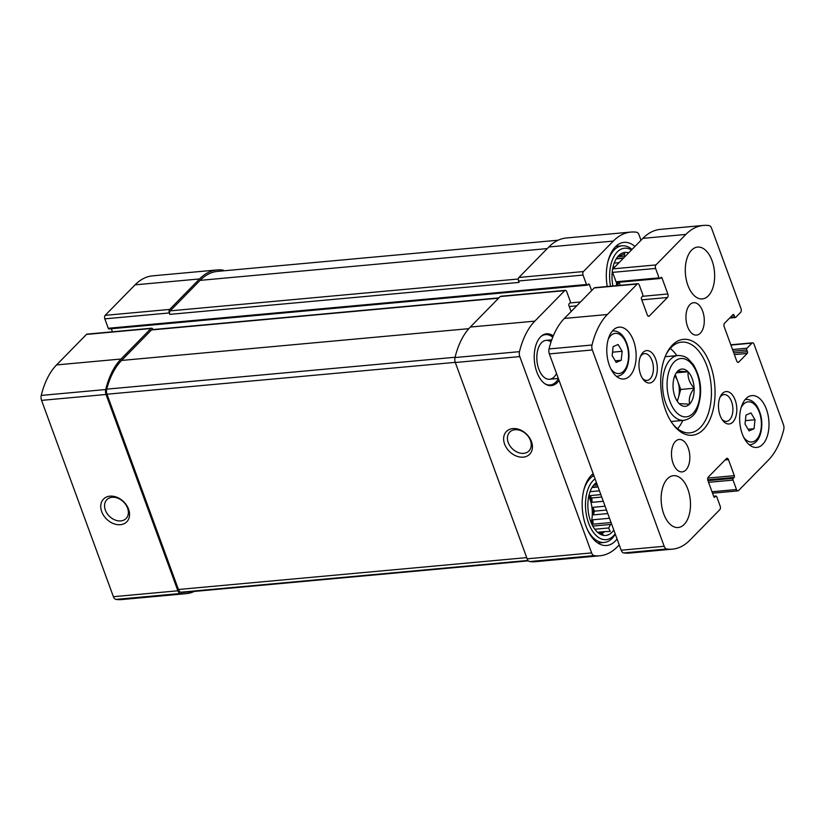 <?xml version="1.0" encoding="UTF-8"?>
<svg xmlns="http://www.w3.org/2000/svg" width="825" height="825" viewBox="0 0 825 825"><rect width="100%" height="100%" fill="white"/><g stroke="black" fill="none" stroke-linecap="round" stroke-linejoin="round"><path stroke-width="1.24" d="M224.07 270.786A5.208 2.908 84.8 0 0 222.812 270.105A76.148 42.58 84.8 0 0 217.078 269.95A76.148 42.58 84.8 0 0 199.557 278.943L169.661 309.427A2.599 1.454 84.8 0 0 169.29 312.953L169.816 314.377L519.09 282.408L518.564 280.985L583.048 275.076L586.493 284.501A1.299 0.732 84.8 0 0 587.214 285.182A1.299 0.732 84.8 0 0 587.524 285.027L588.421 284.109A1.299 0.732 84.8 0 1 588.72 283.955A1.299 0.732 84.8 0 1 589.442 284.635L591.638 290.617M217.078 269.95L152.594 275.849A76.148 42.58 84.8 0 0 135.083 284.842L105.188 315.336A2.599 1.454 84.8 0 0 104.816 318.852L108.261 328.278A1.299 0.732 84.8 0 0 108.983 328.958L587.214 285.182M152.986 329.567A2.599 1.454 84.8 0 0 151.542 328.216A2.599 1.454 84.8 0 0 150.944 328.525L121.048 359.019A76.148 42.58 84.8 0 0 105.734 389.524A5.208 2.908 84.8 0 0 106.033 394.474L177.88 590.793A5.208 2.908 84.8 0 0 180.376 593.505A76.148 42.58 84.8 0 0 186.11 593.66A76.148 42.58 84.8 0 0 194.267 591.442M151.542 328.216L87.058 334.125A2.599 1.454 84.8 0 0 86.46 334.424L56.574 364.918A76.148 42.58 84.8 0 0 41.25 395.423A5.208 2.908 84.8 0 0 41.559 400.373L113.396 596.692A5.208 2.908 84.8 0 0 115.892 599.404A76.148 42.58 84.8 0 0 121.626 599.569L186.11 593.66M101.722 511.665A16.273 12.189 -135.6 0 0 126.39 522.184A16.273 12.189 -135.6 0 0 117.346 497.454A16.273 12.189 -135.6 0 0 101.722 511.665M641.004 240.261L639.066 234.95A5.208 2.908 84.8 0 0 636.56 232.237A76.148 42.58 84.8 0 0 630.836 232.072A76.148 42.58 84.8 0 0 613.315 241.075L583.419 271.559A2.599 1.454 84.8 0 0 583.048 275.076M630.836 232.072L566.352 237.982A76.148 42.58 84.8 0 0 548.831 246.974L613.315 241.075M518.564 280.985A2.599 1.454 84.8 0 1 518.935 277.458L548.831 246.974M111.334 328.742L112.458 331.794M571.106 311.561L568.91 305.58A1.299 0.732 84.8 0 1 569.095 303.817L570.003 302.888A1.299 0.732 84.8 0 0 570.188 301.135L566.744 291.71A2.599 1.454 84.8 0 0 565.3 290.348A2.599 1.454 84.8 0 0 564.702 290.658L534.806 321.142A76.148 42.58 84.8 0 0 519.482 351.656A5.208 2.908 84.8 0 0 519.791 356.596L591.628 552.915A5.208 2.908 84.8 0 0 594.134 555.627A76.148 42.58 84.8 0 0 599.857 555.792A76.148 42.58 84.8 0 0 617.378 546.8L619.235 544.902M565.3 290.348L500.816 296.247A2.599 1.454 84.8 0 0 500.218 296.557L564.702 290.658M599.857 555.792L535.384 561.691A76.148 42.58 84.8 0 1 529.65 561.536A5.208 2.908 84.8 0 1 527.154 558.824L455.307 362.505A5.208 2.908 84.8 0 1 454.998 357.555A76.148 42.58 84.8 0 1 470.322 327.051L500.218 296.557M504.601 444.087A16.273 12.189 -135.6 0 0 529.279 454.616A16.273 12.189 -135.6 0 0 520.224 429.877A16.273 12.189 -135.6 0 0 504.601 444.087M559.041 380.387A26.039 14.561 -95.2 0 1 551.286 385.636A26.039 14.561 -95.2 0 1 534.414 361.03A26.039 14.561 -95.2 0 1 546.542 333.785A26.039 14.561 -95.2 0 1 553.266 335.919M607.231 286.512A37.424 20.924 -95.2 0 1 624.009 242.364A37.424 20.924 -95.2 0 1 634.941 246.448M617.079 538.993A37.424 20.924 -95.2 0 1 606.684 545.5A37.424 20.924 -95.2 0 1 583.296 516.347A37.424 20.924 -95.2 0 1 593.175 473.684M558.195 240.199L217.604 271.373A76.148 42.58 84.8 0 0 200.083 280.366L170.187 310.86A2.599 1.454 84.8 0 0 169.816 314.377M498.898 297.897L152.068 329.649A2.599 1.454 84.8 0 0 151.47 329.959L121.574 360.442A76.148 42.58 84.8 0 0 106.714 389.153A5.208 2.908 84.8 0 0 106.982 394.226L178.437 589.493A5.208 2.908 84.8 0 0 181.015 592.216A76.148 42.58 84.8 0 0 185.584 592.237L528.392 560.856M508.231 442.54A13.458 10.075 -135.6 0 0 517.78 452.368A13.458 10.075 -135.6 0 0 528.949 450.945A13.458 10.075 -135.6 0 0 526.391 434.332A13.458 10.075 -135.6 0 0 509.737 432.104A13.458 10.075 -135.6 0 0 508.231 442.54M105.352 510.118A13.458 10.075 -135.6 0 0 114.902 519.936A13.458 10.075 -135.6 0 0 126.07 518.523A13.458 10.075 -135.6 0 0 123.513 501.909A13.458 10.075 -135.6 0 0 106.848 499.682A13.458 10.075 -135.6 0 0 105.352 510.118M613.81 530.073A27.338 15.283 -95.2 0 1 599.631 533.847A27.338 15.283 -95.2 0 1 588.05 509.633A27.338 15.283 -95.2 0 1 595.042 483.708A27.338 15.283 -95.2 0 1 596.444 482.604M615.182 533.816A31.567 17.655 -95.2 0 1 588.627 523.174A31.567 17.655 -95.2 0 1 595.072 478.861M611.552 523.896L610.459 524.463A24.41 13.643 -95.2 0 1 608.592 527.979L594.815 529.238M596.918 483.914L595.825 484.481A24.41 13.643 -95.2 0 0 593.412 485.461M608.592 527.979L610.242 531.455L605.065 531.578A24.41 13.643 -95.2 0 1 602.333 532.764L603.013 534.59L598.053 532.538A24.41 13.643 -95.2 0 1 597.712 532.424M588.751 496.238A24.41 13.643 -95.2 0 1 589.875 498.95A24.41 13.643 -95.2 0 1 591.164 522.668M603.281 501.301L592.03 502.332A24.41 13.643 84.8 0 0 590.947 498.847A24.41 13.643 84.8 0 0 589.586 495.66L600.837 494.629M605.076 506.21L593.01 507.313A24.41 13.643 84.8 0 1 593.361 514.893L594.423 511.16L593.01 507.313M607.778 513.573L593.361 514.893M609.5 518.275L592.845 519.791A24.41 13.643 84.8 0 1 591.793 524.102M610.459 524.463L592.804 526.082M605.065 531.578L597.537 532.269M602.333 532.764L599.187 533.053M597.3 484.956L593.732 485.286M597.919 486.626L592.226 487.152M599.455 490.823L590.05 491.69M615.306 534.146A34.165 19.109 -95.2 0 1 604.23 542.458A34.165 19.109 -95.2 0 1 587.142 529.011M583.636 490.731A34.165 19.109 -95.2 0 1 593.887 475.623M612.913 285.986A27.338 15.283 -95.2 0 1 612.346 270.992M612.542 269.579A27.338 15.283 -95.2 0 1 619.204 255.1A27.338 15.283 -95.2 0 1 628.65 252.862M610.521 286.213A31.567 17.655 -95.2 0 1 614.264 255.967A31.567 17.655 -95.2 0 1 631.486 249.975M617.574 256.853A24.41 13.643 -95.2 0 1 619.988 255.874L624.731 253.543L624.257 256.09A24.41 13.643 -95.2 0 1 625.154 256.441M616.419 282.356A24.41 13.643 -95.2 0 1 616.461 285.667M612.903 267.64A24.41 13.643 -95.2 0 1 613.305 268.517M617.543 285.563A24.41 13.643 84.8 0 0 617.502 282.408M624.257 256.09L617.884 256.678M623.741 257.874L616.388 258.545M619.07 262.639L614.202 263.082M614.842 266.949L613.748 267.052A24.41 13.643 84.8 0 1 614.068 267.733M607.788 262.123A34.165 19.109 -95.2 0 1 622.163 245.798A34.165 19.109 -95.2 0 1 632.022 249.428M558.412 378.696A25.286 14.138 -95.2 0 1 555.442 382.491L554.596 383.264A26.039 14.561 -95.2 0 1 550.203 385.657M545.469 333.95A26.039 14.561 -95.2 0 1 550.223 335.507L551.203 336.115A25.286 14.138 -95.2 0 1 552.729 337.229M556.504 373.457A19.522 10.921 -95.2 0 1 549.615 379.252A19.522 10.921 -95.2 0 1 536.962 360.803A19.522 10.921 -95.2 0 1 546.057 340.364A19.522 10.921 -95.2 0 1 551.038 341.911M555.442 382.491A25.286 14.138 -95.2 0 1 544.964 383.78M540.664 336.744A25.286 14.138 -95.2 0 1 551.203 336.115M616.162 258.916L623.36 258.256M617.729 285.553L618.492 282.325M618.575 282.562L619.214 282.501M591.999 487.523L598.042 486.977M592.03 502.332L591.834 497.949L589.586 495.66M591.834 497.949L601.724 497.052M594.423 511.16L606.488 510.056M592.237 524.999L593.041 524.174L592.845 519.791M593.041 524.174L611.047 522.524M677.521 371.322L677.645 371.198A18.717 10.467 -95.2 0 1 688.029 371.735L688.174 371.879A18.717 10.467 -95.2 0 1 694.103 388.101L694.114 388.369A18.717 10.467 -95.2 0 1 689.659 404.044L689.535 404.178A18.717 10.467 -95.2 0 1 679.14 403.642L679.006 403.497A18.717 10.467 -95.2 0 1 677.82 402.084A18.717 10.467 -95.2 0 1 673.076 387.276L673.056 387.007A18.717 10.467 -95.2 0 1 675.304 374.571A18.717 10.467 -95.2 0 1 677.521 371.322M688.174 371.879C687.524 377.51 689.504 382.913 694.103 388.101M694.114 388.369C690.02 393.803 688.524 399.032 689.659 404.044M689.535 404.178L679.14 403.642M677.645 371.198L688.029 371.735M734.137 477.407A1.299 0.732 -95.2 0 0 734.322 475.654L728.465 459.659A2.599 1.454 -95.2 0 0 727.021 458.298A2.599 1.454 -95.2 0 0 726.423 458.607L708.304 477.087A2.599 1.454 -95.2 0 0 707.933 480.604L713.79 496.598A1.299 0.732 -95.2 0 0 714.512 497.279A1.299 0.732 -95.2 0 0 714.811 497.124L715.718 496.196A1.299 0.732 -95.2 0 1 716.018 496.042A1.299 0.732 -95.2 0 1 716.739 496.722L720.184 506.148A2.599 1.454 -95.2 0 1 719.812 509.664L689.917 540.158A76.148 42.58 -95.2 0 1 672.406 549.151A76.148 42.58 -95.2 0 1 666.672 548.986A5.208 2.908 -95.2 0 1 664.177 546.284L592.329 349.965A5.208 2.908 -95.2 0 1 592.02 345.015A76.148 42.58 -95.2 0 1 607.344 314.511L637.24 284.017A2.599 1.454 -95.2 0 1 637.838 283.707A2.599 1.454 -95.2 0 1 639.282 285.068L642.737 294.494A1.299 0.732 -95.2 0 1 642.551 296.257L641.644 297.175A1.299 0.732 -95.2 0 0 641.458 298.939L647.305 314.933A2.599 1.454 -95.2 0 0 648.749 316.295A2.599 1.454 -95.2 0 0 649.347 315.985L667.466 297.505A2.599 1.454 -95.2 0 0 667.837 293.989L661.99 277.994A1.299 0.732 -95.2 0 0 661.268 277.313A1.299 0.732 -95.2 0 0 660.969 277.468L660.062 278.386A1.299 0.732 -95.2 0 1 659.763 278.541A1.299 0.732 -95.2 0 1 659.041 277.86L655.586 268.434A2.599 1.454 -95.2 0 1 655.958 264.918L685.853 234.434A76.148 42.58 -95.2 0 1 703.374 225.431A76.148 42.58 -95.2 0 1 709.108 225.596A5.208 2.908 -95.2 0 1 711.604 228.308L741.046 308.756A2.599 1.454 -95.2 0 1 740.675 312.273L735.694 317.357A1.299 0.732 -95.2 0 1 735.395 317.512A1.299 0.732 -95.2 0 1 734.673 316.831L734.044 315.119A1.299 0.732 -95.2 0 0 733.322 314.438A1.299 0.732 -95.2 0 0 733.023 314.593L724.567 323.214A2.599 1.454 -95.2 0 0 724.195 326.731L736.735 361.01A2.599 1.454 -95.2 0 0 738.179 362.371A2.599 1.454 -95.2 0 0 738.777 362.062L747.233 353.44A1.299 0.732 -95.2 0 0 747.419 351.677L746.79 349.965A1.299 0.732 -95.2 0 1 746.976 348.202L751.957 343.128A2.599 1.454 -95.2 0 1 752.565 342.818A2.599 1.454 -95.2 0 1 754.009 344.18L783.441 424.627A5.208 2.908 -95.2 0 1 783.75 429.577A76.148 42.58 -95.2 0 1 768.426 460.082L738.54 490.576A2.599 1.454 -95.2 0 1 737.942 490.875A2.599 1.454 -95.2 0 1 736.488 489.514L733.043 480.088A1.299 0.732 -95.2 0 1 733.229 478.335L734.137 477.407L707.737 479.83M672.406 549.151L629.413 553.09A76.148 42.58 -95.2 0 1 623.679 552.925A5.208 2.908 -95.2 0 1 621.184 550.213L549.347 353.894A5.208 2.908 -95.2 0 1 549.038 348.944A76.148 42.58 -95.2 0 1 564.362 318.44L594.248 287.946A2.599 1.454 -95.2 0 1 594.846 287.647L637.838 283.707M620.245 285.316L619.121 282.263M617.069 282.325A1.299 0.732 -95.2 0 1 616.77 282.48A1.299 0.732 -95.2 0 1 616.048 281.799L612.604 272.374A2.599 1.454 -95.2 0 1 612.975 268.857L642.871 238.363A76.148 42.58 -95.2 0 1 660.382 229.371L703.374 225.431M663.733 513.913A26.039 14.561 -95.2 0 1 673.437 475.674A26.039 14.561 -95.2 0 1 690.308 500.27A26.039 14.561 -95.2 0 1 678.181 527.526A26.039 14.561 -95.2 0 1 663.733 513.913M673.107 463.382A16.273 9.096 -95.2 0 1 679.181 439.478A16.273 9.096 -95.2 0 1 689.721 454.853A16.273 9.096 -95.2 0 1 682.141 471.89A16.273 9.096 -95.2 0 1 673.107 463.382M687.565 326.607A16.273 9.096 -95.2 0 1 693.629 302.703A16.273 9.096 -95.2 0 1 704.179 318.079A16.273 9.096 -95.2 0 1 696.599 335.105A16.273 9.096 -95.2 0 1 687.565 326.607M687.885 285.306A26.039 14.561 -95.2 0 1 697.589 247.067A26.039 14.561 -95.2 0 1 714.46 271.662A26.039 14.561 -95.2 0 1 702.343 298.918A26.039 14.561 -95.2 0 1 687.885 285.306M742.242 433.837A26.039 14.561 -95.2 0 1 751.946 395.598A26.039 14.561 -95.2 0 1 768.817 420.193A26.039 14.561 -95.2 0 1 756.69 447.449A26.039 14.561 -95.2 0 1 742.242 433.837M609.376 365.382A26.039 14.561 -95.2 0 1 619.08 327.143A26.039 14.561 -95.2 0 1 635.951 351.739A26.039 14.561 -95.2 0 1 623.824 378.995A26.039 14.561 -95.2 0 1 609.376 365.382M720.091 415.47A16.273 9.096 -95.2 0 1 720.431 396.371A16.273 9.096 -95.2 0 1 733.105 395.897A16.273 9.096 -95.2 0 1 735.168 418.461A16.273 9.096 -95.2 0 1 722.618 420.296A16.273 9.096 -95.2 0 1 720.091 415.47M640.592 374.519A16.273 9.096 -95.2 0 1 640.932 355.41A16.273 9.096 -95.2 0 1 653.606 354.936A16.273 9.096 -95.2 0 1 655.679 377.499A16.273 9.096 -95.2 0 1 643.118 379.335A16.273 9.096 -95.2 0 1 640.592 374.519M665.538 410.087A48.159 26.936 -95.2 0 1 666.559 353.543A48.159 26.936 -95.2 0 1 704.076 352.131A48.159 26.936 -95.2 0 1 710.191 418.935A48.159 26.936 -95.2 0 1 673.035 424.359A48.159 26.936 -95.2 0 1 665.538 410.087M666.064 354.585A45.561 25.472 -95.2 0 1 681.584 342.117A45.561 25.472 -95.2 0 1 711.109 385.172A45.561 25.472 -95.2 0 1 689.896 432.857A45.561 25.472 -95.2 0 1 672.365 423.431M670.24 348.428A45.561 25.472 -95.2 0 1 676.882 355.627M682.822 420.441A45.561 25.472 -95.2 0 1 677.593 428.722M640.406 356.617A13.458 7.528 -95.2 0 1 644.583 353.626A13.458 7.528 -95.2 0 1 653.307 366.341A13.458 7.528 -95.2 0 1 647.037 380.428A13.458 7.528 -95.2 0 1 642.386 378.252M719.895 397.567A13.458 7.528 -95.2 0 1 724.082 394.587A13.458 7.528 -95.2 0 1 732.796 407.302A13.458 7.528 -95.2 0 1 726.536 421.379A13.458 7.528 -95.2 0 1 721.875 419.213M613.119 346.644L612.171 355.616L616.213 362.433L621.204 360.278L622.143 351.295L618.1 344.489L613.119 346.644M745.975 415.099L745.027 424.071L749.069 430.887L754.06 428.732L755.009 419.75L750.967 412.943L745.975 415.099M676.479 372.807L688.122 371.745M675.314 374.694L680.718 389.462L694.155 388.235M680.718 389.462L677.335 401.393M674.737 375.839A16.273 9.096 -95.2 0 1 677.707 381.222A16.273 9.096 -95.2 0 1 678.459 397.433A16.273 9.096 -95.2 0 1 677.036 400.94M745.398 420.637L755.009 419.75M748.11 429.268L754.06 428.732M612.532 352.182L622.143 351.295M615.254 360.814L621.204 360.278M135.083 284.842L199.557 278.943M105.188 315.336L169.661 309.427M104.816 318.852L169.29 312.953M86.46 334.424L150.944 328.525M56.574 364.918L121.048 359.019M41.25 395.423L105.734 389.524M41.559 400.373L106.033 394.474M113.396 596.692L177.88 590.793M115.892 599.404L180.376 593.505M518.935 277.458L583.419 271.559M108.261 328.278L586.493 284.501M587.761 284.79L589.442 284.635M569.951 302.95L580.491 301.981M569.25 306.498L576.737 305.807M470.322 327.051L534.806 321.142M454.998 357.555L519.482 351.656M455.307 362.505L519.791 356.596M527.154 558.824L591.628 552.915M529.65 561.536L594.134 555.627M200.083 280.366L547.243 248.593M170.187 310.86L518.327 278.994M181.015 592.216L528.031 560.453M178.437 589.493L526.711 557.618M106.982 394.226L455.256 362.35M106.714 389.153L455.07 357.266M121.574 360.442L468.827 328.659M151.47 329.959L498.63 298.176M670.003 401.548A29.287 16.376 -95.2 0 1 682.234 358.493A29.287 16.376 -95.2 0 1 698.528 403.023A29.287 16.376 -95.2 0 1 670.003 401.548M751.957 343.128L730.898 345.056M736.488 489.514L712.016 491.762M733.043 480.088L708.572 482.336M733.229 478.335L707.953 480.645M734.322 475.654L707.788 478.077M728.465 459.659L725.082 459.968M714.811 497.124L714.192 497.176M715.718 496.196L713.708 496.382M666.672 548.986L623.679 552.925M664.177 546.284L621.184 550.213M592.329 349.965L549.347 353.894M592.02 345.015L549.038 348.944M607.344 314.511L564.362 318.44M637.24 284.017L594.248 287.946M649.347 315.985L648.11 316.099M667.466 297.505L641.788 299.857M667.837 293.989L642.489 296.309M661.99 277.994L660.299 278.149M659.041 277.86L616.048 281.799M655.586 268.434L612.604 272.374M655.958 264.918L612.975 268.857M685.853 234.434L642.871 238.363M734.673 316.831L730.445 317.213M734.044 315.119L732.352 315.274M738.777 362.062L737.54 362.175M747.233 353.44L734.394 354.616M747.419 351.677L733.776 352.925M746.79 349.965L733.147 351.213M746.976 348.202L732.538 349.532M677.933 355.523C684.472 355.389 687.772 358.597 688.298 358.988L693.392 364.65C701.405 378.593 702.756 393.205 697.445 408.488C695.176 414.862 690.649 418.811 683.863 420.338A32.546 18.202 -95.2 0 1 665.806 403.332A32.546 18.202 -95.2 0 1 677.933 355.523L665.146 356.699M612.336 331.052A22.78 12.736 -95.2 0 1 612.934 330.969L612.356 331.021M612.934 330.969C617.533 330.763 621.421 333.269 624.597 338.498C629.341 347.531 630.217 356.936 627.227 366.723C625.061 372.498 621.679 375.705 617.079 376.344A22.78 12.736 -95.2 0 1 616.481 376.375M608.19 339.384A20.182 11.282 -95.2 0 1 623.927 338.714A20.182 11.282 -95.2 0 1 626.495 366.733A20.182 11.282 -95.2 0 1 610.892 368.93M745.202 399.506A22.78 12.736 -95.2 0 1 745.79 399.424L745.222 399.475M749.946 444.799A22.78 12.736 -95.2 0 1 749.347 444.83L749.946 444.799C754.545 444.159 757.917 440.952 760.093 435.177C763.084 425.391 762.207 415.986 757.463 406.952C754.287 401.723 750.399 399.218 745.79 399.424M741.056 407.839A20.182 11.282 -95.2 0 1 756.793 407.168A20.182 11.282 -95.2 0 1 759.351 435.188A20.182 11.282 -95.2 0 1 743.758 437.384M593.587 474.808L591.659 474.983M604.23 542.458L597.888 543.046M622.163 245.798L615.811 246.376M752.565 342.818L730.806 344.809M737.942 490.875L712.542 493.206M716.018 496.042L713.666 496.258M659.763 278.541L616.77 282.48M735.395 317.512L729.64 318.037M683.863 420.338L671.086 421.513M617.079 376.344L616.512 376.396M551.75 339.838L546.057 340.364M558.329 378.448L549.615 379.252"/></g></svg>
